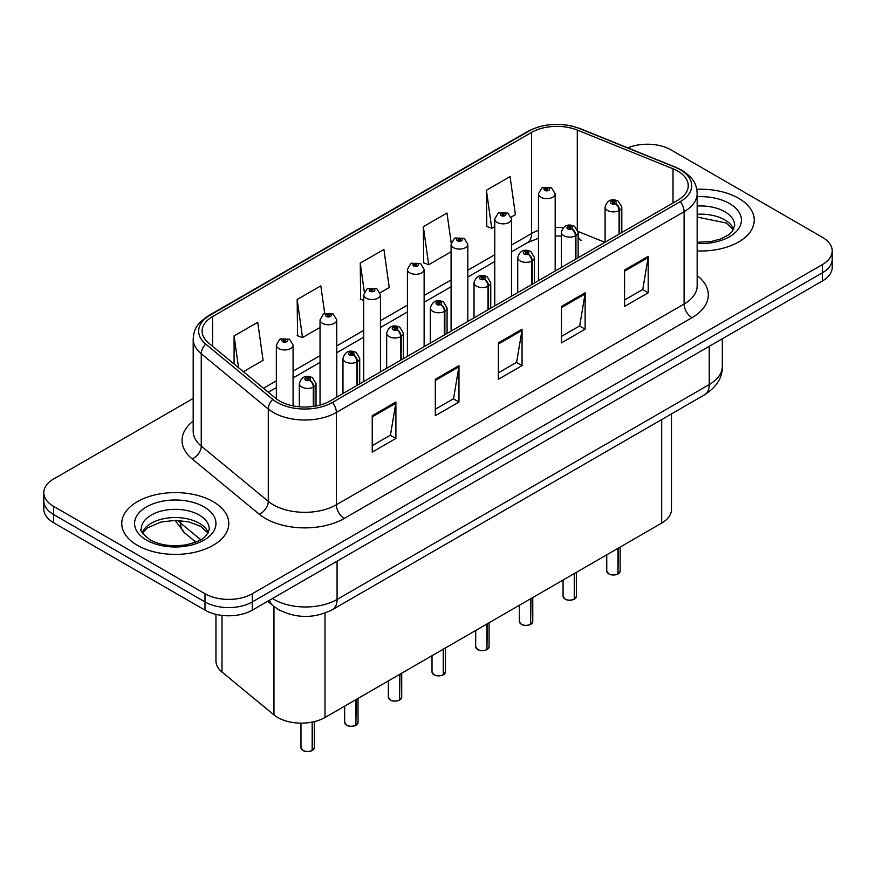 <?xml version="1.0" encoding="UTF-8"?>
<svg xmlns="http://www.w3.org/2000/svg" width="876" height="876" viewBox="0 0 876 876"><rect width="100%" height="100%" fill="white"/><g stroke="black" fill="none" stroke-linecap="round" stroke-linejoin="round"><path stroke-width="1.31" d="M578.127 236.564A20.071 9.395 -68 0 0 581.292 240.265L580.766 240.057M671.487 413.899L671.487 509.438A33.452 19.316 180 0 1 661.687 523.103L325.018 717.477A33.452 19.316 180 0 1 273.958 714.893L222 672.056A33.452 19.316 180 0 1 215.956 660.975L215.956 614.339M738.577 198.272A53.524 30.901 0 0 0 696.77 189.304A53.524 30.901 0 0 1 738.577 198.272A53.524 30.901 0 0 1 754.258 220.128A53.524 30.901 0 0 0 738.577 198.272M213.12 501.641A53.524 30.901 0 0 0 154.778 494.951A53.524 30.901 0 0 0 121.742 523.498A53.524 30.901 0 0 0 137.422 545.354A53.524 30.901 0 0 0 195.753 552.044A53.524 30.901 0 0 0 228.789 523.498A53.524 30.901 0 0 0 213.12 501.641A53.524 30.901 0 0 0 154.778 494.951A53.524 30.901 0 0 0 121.742 523.498A53.524 30.901 0 0 0 137.422 545.354A53.524 30.901 0 0 0 195.753 552.044A53.524 30.901 0 0 0 228.789 523.498A53.524 30.901 0 0 0 213.12 501.641M677.783 171.094A35.686 20.597 180 0 1 688.24 185.657A35.686 20.597 180 0 1 677.783 200.232L330.055 400.989A35.686 20.597 180 0 1 275.59 398.241L208.565 342.976A35.686 20.597 180 0 1 202.104 331.161A35.686 20.597 180 0 1 212.561 316.586L531.601 132.396A35.686 20.597 180 0 1 577.295 130.086L673.02 168.783A35.686 20.597 180 0 1 677.783 171.094M680.236 169.681A39.146 22.601 0 0 0 675.013 167.152L579.288 128.454A39.146 22.601 0 0 0 529.148 130.984L210.12 315.174A39.146 22.601 0 0 0 205.729 344.115L272.754 399.39A39.146 22.601 0 0 0 332.497 402.402L680.236 201.644A39.146 22.601 0 0 0 680.236 169.681M193.191 398.427L53.6 479.019A33.452 19.316 0 0 0 43.8 492.673L43.8 509.065A33.452 19.316 0 0 0 53.6 522.72L204.995 610.134L204.995 601.932A33.452 19.316 0 0 0 252.31 601.932L822.4 272.797A33.452 19.316 0 0 0 832.2 259.143A33.452 19.316 0 0 1 822.4 272.797L252.31 601.932A33.452 19.316 0 0 1 204.995 601.932L53.6 514.53L204.995 601.932L204.995 593.742A33.452 19.316 0 0 0 252.31 593.742L822.4 264.596A33.452 19.316 0 0 0 832.2 250.941A33.452 19.316 0 0 0 822.4 237.286L671.005 149.884A33.452 19.316 0 0 0 627.785 147.869M43.8 500.875A33.452 19.316 0 0 0 53.6 514.53A33.452 19.316 0 0 1 43.8 500.875M372.234 415.695L372.234 452.115L395.897 438.46L395.897 402.04L372.234 415.695M372.234 445.654L390.455 435.131L395.799 403.245A8.924 5.146 -120 0 0 395.897 402.04M390.302 435.23L395.897 438.46M435.317 379.275L435.317 415.695L458.969 402.04L458.969 365.62L435.317 379.275M435.317 409.234L453.538 398.711L458.882 366.825A8.924 5.146 -120 0 0 458.969 365.62M453.374 398.81L458.969 402.04M624.566 270.016L624.566 306.436L648.218 292.781L648.218 256.361L624.566 270.016M624.566 299.975L642.787 289.452L648.12 257.566A8.924 5.146 -120 0 0 648.218 256.361M642.623 289.551L648.218 292.781M561.483 306.436L561.483 342.855L585.135 329.201L585.135 292.781L561.483 306.436M561.483 336.395L579.704 325.872L585.037 293.986A8.924 5.146 -120 0 0 585.135 292.781M579.54 325.971L585.135 329.201M498.4 342.855L498.4 379.275L522.052 365.62L522.052 329.201L498.4 342.855M498.4 372.815L516.621 362.292L521.965 330.405A8.924 5.146 -120 0 0 522.052 329.201M516.457 362.39L522.052 365.62M697.165 250.952A53.524 30.901 0 0 0 754.258 220.128A53.524 30.901 0 0 1 697.165 250.952M43.8 492.673A33.452 19.316 0 0 0 53.6 506.339L204.995 593.742M243.397 371.698L263.085 360.332L257.741 322.28L234.089 335.935L234.089 364.022M451.195 243.024L446.99 213.021L423.338 226.676L423.71 262.877M511.201 217.084L515.406 214.653L510.073 176.602L486.41 190.256L486.793 226.457M324.7 313.433L320.824 285.861L297.172 299.515L297.555 335.716M380.151 292.748L389.251 287.492L383.907 249.441L360.255 263.096L360.638 299.296M363.715 300.446L360.255 299.154M360.255 263.096L364.306 291.982M423.338 226.676L428.671 264.727L451.085 251.795M428.671 264.727L423.338 262.734M486.41 190.256L491.754 228.308L494.765 226.577M491.754 228.308L486.41 226.315M297.172 299.515L302.516 337.567L320.036 327.46M302.516 337.567L297.172 335.574M234.089 335.935L238.546 367.701M204.995 610.134A33.452 19.316 0 0 0 252.31 610.134L822.4 280.988A33.452 19.316 0 0 0 832.2 267.333L832.2 250.941M617.919 574.021C613.945 575.302 610.89 575.269 608.765 573.911L606.75 571.075A6.69 3.865 0 0 0 608.71 573.802A6.69 3.865 0 0 0 617.963 573.922L617.81 574.01A6.471 3.734 180 0 1 608.875 573.9M617.963 573.649L618.379 548.102M619.606 233.815L619.606 210.317A5.574 3.362 -122.2 0 0 615.5 203.593A2.792 1.61 0 0 0 615.412 201.37A2.792 1.61 0 0 0 611.47 201.37A2.792 1.61 0 0 0 611.47 203.637A2.792 1.61 0 0 0 615.324 203.692L614.196 202.98A1.117 0.646 180 0 1 613.014 201.907A1.117 0.646 180 0 1 614.262 202.936L615.5 203.593M615.324 203.692A5.574 3.077 62.1 0 1 619.091 210.612A8.366 4.829 180 0 1 607.528 210.47A8.366 4.829 180 0 1 605.086 207.054C607.221 200.199 611.59 198.206 618.204 201.086L621.807 207.054A8.366 4.829 180 0 1 619.606 210.317M619.091 234.111L619.091 210.612M617.963 573.922L617.963 548.343M555.176 271.012L555.176 193.804A8.366 4.829 180 0 1 550.019 198.272A8.366 4.829 180 0 1 540.897 197.22A8.366 4.829 180 0 1 538.455 193.804L541.784 188.001A5.574 3.362 57.8 0 1 544.762 188.165A2.792 1.61 0 0 0 544.839 190.399A2.792 1.61 0 0 0 548.781 190.399A2.792 1.61 0 0 0 548.781 188.121A2.792 1.61 0 0 0 544.927 188.066L546.066 188.778A1.117 0.646 180 0 1 547.237 189.851A1.117 0.646 180 0 1 545.989 188.822L544.762 188.165M546.066 189.731L546.066 188.778M544.927 188.066A5.574 3.077 -117.9 0 0 542.321 187.694A5.574 3.077 -117.9 0 0 542.08 187.847M545.989 189.687L545.989 188.822M574.24 599.25C570.265 600.531 567.21 600.487 565.075 599.129L563.071 596.293A6.69 3.865 0 0 0 565.031 599.031A6.69 3.865 0 0 0 574.284 599.14L574.13 599.228A6.471 3.734 180 0 1 565.184 599.118M574.284 598.866L574.689 573.331M575.926 259.033L575.926 235.534A5.574 3.362 -122.2 0 0 571.82 228.811A2.792 1.61 0 0 0 571.732 226.588A2.792 1.61 0 0 0 567.79 226.588A2.792 1.61 0 0 0 567.79 228.866A2.792 1.61 0 0 0 571.645 228.91L570.517 228.198A1.117 0.646 180 0 1 569.334 227.125A1.117 0.646 180 0 1 570.583 228.154L571.82 228.811M571.645 228.91A5.574 3.077 62.1 0 1 575.412 235.841A8.366 4.829 180 0 1 563.848 235.688A8.366 4.829 180 0 1 561.396 232.271C563.531 225.417 567.911 223.424 574.525 226.315L578.127 232.271A8.366 4.829 180 0 1 575.926 235.534M575.412 259.329L575.412 235.841M574.284 599.14L574.284 573.561M530.549 624.468C526.575 625.749 523.53 625.705 521.395 624.347L519.391 621.522A6.69 3.865 0 0 0 521.351 624.249A6.69 3.865 0 0 0 530.593 624.369L530.451 624.457A6.471 3.734 180 0 1 521.505 624.336M530.593 624.095L531.009 598.549M532.247 284.251L532.247 260.763A5.574 3.362 -122.2 0 0 528.129 254.029A2.792 1.61 0 0 0 528.053 251.806A2.792 1.61 0 0 0 524.111 251.806A2.792 1.61 0 0 0 524.111 254.084A2.792 1.61 0 0 0 527.965 254.128L526.826 253.416A1.117 0.646 180 0 1 525.655 252.354A1.117 0.646 180 0 1 526.903 253.383L528.129 254.029M527.965 254.128A5.574 3.077 62.1 0 1 531.732 261.059A8.366 4.829 180 0 1 520.169 260.917A8.366 4.829 180 0 1 517.716 257.5C519.851 250.635 524.22 248.642 530.834 251.532L534.437 257.5A8.366 4.829 180 0 1 532.247 260.763M531.732 284.558L531.732 261.059M530.593 624.369L530.593 598.79M486.87 649.685C482.895 650.967 479.84 650.934 477.705 649.576L475.701 646.74A6.69 3.865 0 0 0 477.661 649.466A6.69 3.865 0 0 0 486.914 649.587L486.76 649.674A6.471 3.734 180 0 1 477.825 649.565M486.914 649.313L487.33 623.767M488.556 309.48L488.556 285.981A5.574 3.362 -122.2 0 0 484.45 279.258A2.792 1.61 0 0 0 484.362 277.024A2.792 1.61 0 0 0 480.42 277.024A2.792 1.61 0 0 0 480.42 279.302A2.792 1.61 0 0 0 484.275 279.356L483.147 278.645A1.117 0.646 180 0 1 481.964 277.572A1.117 0.646 180 0 1 483.213 278.601L484.45 279.258M484.275 279.356A5.574 3.077 62.1 0 1 488.041 286.277A8.366 4.829 180 0 1 476.478 286.134A8.366 4.829 180 0 1 474.025 282.718C476.172 275.852 480.541 273.87 487.155 276.75L490.757 282.718A8.366 4.829 180 0 1 488.556 285.981M488.041 309.775L488.041 286.277M486.914 649.587L486.914 624.008M443.179 674.903C439.215 676.184 436.16 676.152 434.025 674.794L432.021 671.958A6.69 3.865 0 0 0 433.981 674.684A6.69 3.865 0 0 0 443.234 674.805L443.081 674.892A6.471 3.734 180 0 1 434.135 674.783M443.234 674.531L443.639 648.985M444.877 334.698L444.877 311.199A5.574 3.362 -122.2 0 0 440.77 304.476A2.792 1.61 0 0 0 440.683 302.253A2.792 1.61 0 0 0 436.741 302.253A2.792 1.61 0 0 0 436.741 304.519A2.792 1.61 0 0 0 440.595 304.574L439.467 303.863A1.117 0.646 180 0 1 438.285 302.789A1.117 0.646 180 0 1 439.533 303.819L440.77 304.476M440.595 304.574A5.574 3.077 62.1 0 1 444.362 311.495A8.366 4.829 180 0 1 432.799 311.352A8.366 4.829 180 0 1 430.346 307.936C432.481 301.081 436.861 299.088 443.464 301.968L447.078 307.936A8.366 4.829 180 0 1 444.877 311.199M444.362 334.993L444.362 311.495M443.234 674.805L443.234 649.226M511.496 296.23L511.496 219.033A8.366 4.829 180 0 1 506.328 223.489A8.366 4.829 180 0 1 497.218 222.438A8.366 4.829 180 0 1 494.765 219.033L498.105 213.229A5.574 3.362 57.8 0 1 501.072 213.394A2.792 1.61 0 0 0 501.16 215.616A2.792 1.61 0 0 0 505.102 215.616A2.792 1.61 0 0 0 505.102 213.339A2.792 1.61 0 0 0 501.247 213.295L502.375 214.007A1.117 0.646 180 0 1 503.558 215.069A1.117 0.646 180 0 1 502.309 214.04L501.072 213.394M502.375 214.948L502.375 214.007M501.247 213.295A5.574 3.077 -117.9 0 0 498.641 212.912A5.574 3.077 -117.9 0 0 498.4 213.076M502.309 214.916L502.309 214.04M467.806 321.459L467.806 244.251A8.366 4.829 180 0 1 462.648 248.707A8.366 4.829 180 0 1 453.538 247.667A8.366 4.829 180 0 1 451.085 244.251L454.425 238.447A5.574 3.362 57.8 0 1 457.392 238.611A2.792 1.61 0 0 0 457.48 240.834A2.792 1.61 0 0 0 461.422 240.834A2.792 1.61 0 0 0 461.422 238.557A2.792 1.61 0 0 0 457.568 238.513L458.695 239.225A1.117 0.646 180 0 1 459.878 240.287A1.117 0.646 180 0 1 458.663 240.155L458.63 239.257L457.392 238.611M458.695 240.177L458.695 239.225M457.568 238.513A5.574 3.077 -117.9 0 0 454.962 238.13A5.574 3.077 -117.9 0 0 454.71 238.294M458.663 240.155A1.117 0.646 180 0 1 458.63 239.257M424.126 346.677L424.126 269.469A8.366 4.829 180 0 1 418.969 273.936A8.366 4.829 180 0 1 409.848 272.885A8.366 4.829 180 0 1 407.406 269.469L410.735 263.665A5.574 3.362 57.8 0 1 413.713 263.829A2.792 1.61 0 0 0 413.79 266.052A2.792 1.61 0 0 0 417.732 266.052A2.792 1.61 0 0 0 417.732 263.775A2.792 1.61 0 0 0 413.877 263.731L415.016 264.442A1.117 0.646 180 0 1 416.188 265.516A1.117 0.646 180 0 1 414.972 265.373L413.713 263.829M415.016 265.395L415.016 264.442M413.877 263.731A5.574 3.077 -117.9 0 0 411.271 263.358A5.574 3.077 -117.9 0 0 411.03 263.512M414.972 265.373A1.117 0.646 180 0 1 414.939 264.486M399.5 700.132C395.525 701.413 392.47 701.369 390.346 700.012L388.331 697.176A6.69 3.865 0 0 0 390.291 699.913A6.69 3.865 0 0 0 399.544 700.023L399.39 700.11A6.471 3.734 180 0 1 390.455 700.001M399.544 699.749L399.96 674.213M401.197 359.916L401.197 336.417A5.574 3.362 -122.2 0 0 397.08 329.694A2.792 1.61 0 0 0 396.992 327.471A2.792 1.61 0 0 0 393.05 327.471A2.792 1.61 0 0 0 393.05 329.748A2.792 1.61 0 0 0 396.905 329.792L395.777 329.08A1.117 0.646 180 0 1 394.594 328.007A1.117 0.646 180 0 1 395.853 329.037L397.08 329.694M396.905 329.792A5.574 3.077 62.1 0 1 400.671 336.723A8.366 4.829 180 0 1 389.108 336.57A8.366 4.829 180 0 1 386.666 333.154C388.802 326.299 393.171 324.306 399.785 327.197L403.387 333.154A8.366 4.829 180 0 1 401.197 336.417M400.671 360.211L400.671 336.723M399.544 700.023L399.544 674.443M355.82 725.35C351.845 726.631 348.79 726.587 346.655 725.229L344.651 722.404A6.69 3.865 0 0 0 346.611 725.131A6.69 3.865 0 0 0 355.864 725.251L355.711 725.339A6.471 3.734 180 0 1 346.765 725.218M355.864 724.978L356.28 699.431M357.507 385.133L357.507 361.646A5.574 3.362 -122.2 0 0 353.4 354.911A2.792 1.61 0 0 0 353.313 352.689A2.792 1.61 0 0 0 349.371 352.689A2.792 1.61 0 0 0 349.371 354.966A2.792 1.61 0 0 0 353.225 355.01L352.097 354.298A1.117 0.646 180 0 1 350.915 353.236A1.117 0.646 180 0 1 352.163 354.265L353.4 354.911M353.225 355.01A5.574 3.077 62.1 0 1 356.992 361.941A8.366 4.829 180 0 1 345.429 361.799A8.366 4.829 180 0 1 342.976 358.383C345.111 351.517 349.491 349.524 356.105 352.415L359.707 358.383A8.366 4.829 180 0 1 357.507 361.646M356.992 385.44L356.992 361.941M355.864 725.251L355.864 699.672M312.13 750.568C308.155 751.849 305.111 751.816 302.976 750.458L300.972 747.622A6.69 3.865 0 0 0 302.932 750.349A6.69 3.865 0 0 0 312.174 750.469L312.031 750.557A6.471 3.734 180 0 1 303.085 750.447M312.174 750.195L312.59 722.01M313.827 406.355L313.827 386.863A5.574 3.362 -122.2 0 0 309.71 380.14A2.792 1.61 0 0 0 309.633 377.906A2.792 1.61 0 0 0 305.691 377.906A2.792 1.61 0 0 0 305.691 380.184A2.792 1.61 0 0 0 309.546 380.239L308.407 379.527A1.117 0.646 180 0 1 307.235 378.454A1.117 0.646 180 0 1 308.483 379.483L309.71 380.14M309.546 380.239A5.574 3.077 62.1 0 1 313.312 387.159A8.366 4.829 180 0 1 301.749 387.017A8.366 4.829 180 0 1 299.296 383.6C301.432 376.735 305.812 374.753 312.414 377.633L316.017 383.6A8.366 4.829 180 0 1 313.827 386.863M313.312 406.431L313.312 387.159M312.174 750.469L312.174 722.098M380.447 371.895L380.447 294.686A8.366 4.829 180 0 1 375.278 299.154A8.366 4.829 180 0 1 366.168 298.103A8.366 4.829 180 0 1 363.715 294.686L367.055 288.883A5.574 3.362 57.8 0 1 370.022 289.047A2.792 1.61 0 0 0 370.11 291.281A2.792 1.61 0 0 0 374.052 291.281A2.792 1.61 0 0 0 374.052 289.003A2.792 1.61 0 0 0 370.198 288.949L371.325 289.66A1.117 0.646 180 0 1 372.508 290.733A1.117 0.646 180 0 1 371.293 290.591L371.325 289.66M370.198 288.949A5.574 3.077 -117.9 0 0 367.591 288.576A5.574 3.077 -117.9 0 0 367.34 288.73M371.26 290.569L370.022 289.047M371.293 290.591A1.117 0.646 180 0 1 371.26 289.704M336.756 397.113L336.756 319.915A8.366 4.829 180 0 1 331.599 324.372A8.366 4.829 180 0 1 322.478 323.321A8.366 4.829 180 0 1 320.036 319.915L323.364 314.112A5.574 3.362 57.8 0 1 326.343 314.276A2.792 1.61 0 0 0 326.43 316.499A2.792 1.61 0 0 0 330.372 316.499A2.792 1.61 0 0 0 330.372 314.221A2.792 1.61 0 0 0 326.518 314.177L327.646 314.889A1.117 0.646 180 0 1 328.818 315.951A1.117 0.646 180 0 1 327.569 314.922L326.343 314.276M327.646 315.831L327.646 314.889M326.518 314.177A5.574 3.077 -117.9 0 0 323.901 313.794A5.574 3.077 -117.9 0 0 323.66 313.958M327.569 315.798L327.569 314.922M293.077 405.873L293.077 345.133A8.366 4.829 180 0 1 287.908 349.59A8.366 4.829 180 0 1 278.798 348.549A8.366 4.829 180 0 1 276.345 345.133L279.685 339.33A5.574 3.362 57.8 0 1 282.652 339.494A2.792 1.61 0 0 0 282.74 341.717A2.792 1.61 0 0 0 286.682 341.717A2.792 1.61 0 0 0 286.682 339.439A2.792 1.61 0 0 0 282.828 339.395L283.955 340.107A1.117 0.646 180 0 1 285.138 341.169A1.117 0.646 180 0 1 283.923 341.038L283.955 340.107M282.828 339.395A5.574 3.077 -117.9 0 0 280.221 339.012A5.574 3.077 -117.9 0 0 279.981 339.176M283.89 341.016L283.89 340.14L282.652 339.494M283.923 341.038A1.117 0.646 180 0 1 283.89 340.14M661.687 419.56L661.687 523.103M222 615.401L222 672.056M273.958 606.531L273.958 714.893M325.018 613.09L325.018 717.477M697.165 275.601A55.757 32.193 180 0 1 691.985 317.681L344.246 518.45A11.147 6.439 60 0 1 336.362 504.784L684.101 304.027A44.61 25.754 0 0 0 697.165 285.817L697.165 193.486A44.61 25.754 180 0 1 684.101 211.696A11.147 6.439 -120 0 0 680.236 201.644M344.246 518.45A55.757 32.193 180 0 1 265.395 518.45A55.757 32.193 180 0 1 259.143 514.146L192.118 458.882A55.757 32.193 180 0 1 193.191 421.104M273.279 504.784A44.61 25.754 0 0 0 336.362 504.784L336.362 412.465A44.61 25.754 180 0 1 268.286 409.026L201.25 353.762A44.61 25.754 180 0 1 193.191 338.99L193.191 431.31A44.61 25.754 0 0 0 201.25 446.081L268.286 501.346A44.61 25.754 0 0 0 273.279 504.784M697.165 193.486C696.453 185.789 695.653 179.372 681.791 170.174L675.922 167.327A11.147 5.223 112 0 0 675.013 167.152M675.922 167.327L580.197 128.63C561.724 122.093 544.193 123.045 527.604 131.477A11.147 6.439 60 0 1 529.148 130.984M210.12 315.174A11.147 6.439 -120 0 0 208.565 315.678C194.669 324.897 193.903 331.303 193.191 338.99M205.729 344.115A11.147 7.457 129.5 0 0 201.25 353.762L201.25 446.081A11.147 7.457 -50.5 0 1 192.118 458.882M580.197 128.63A11.147 5.223 112 0 0 579.288 128.454M272.754 399.39A11.147 7.457 129.5 0 0 268.286 409.026L268.286 501.346A11.147 7.457 -50.5 0 1 259.143 514.146M332.497 402.402A11.147 6.439 60 0 1 336.362 412.465L684.101 211.696L684.101 304.027A11.147 6.439 60 0 0 691.985 317.681M252.31 593.742L252.31 610.134M822.4 264.596L822.4 280.988M53.6 506.339L53.6 522.72M212.561 316.586L212.561 346.272M673.02 168.783L673.02 202.98M577.295 130.086L577.295 229.096M604.9 242.313L578.072 231.461M563.191 227.76A35.686 20.597 0 0 0 555.176 227.453M538.455 230.366A35.686 20.597 0 0 0 531.601 233.465L511.496 245.072M531.601 132.396L531.601 233.465A20.071 11.585 60 0 1 527.44 242.652L511.496 251.861M494.765 254.73L467.806 270.29M451.085 279.948L424.126 295.508M407.406 305.166L380.447 320.725M363.715 330.383L336.756 345.954M320.036 355.612L293.077 371.172M276.345 380.83L263.479 388.254M498.4 344.016L521.965 330.405M561.483 307.596L585.037 293.986M624.566 271.177L648.12 257.566M435.317 380.436L458.882 366.825M372.234 416.856L395.799 403.245M272.447 598.505A44.61 25.754 0 0 0 273.991 599.436A44.61 25.754 0 0 0 337.074 599.436L709.253 384.564A44.61 25.754 0 0 0 722.317 366.354C722.645 377.414 716.743 386.885 704.632 394.769L332.453 609.641A22.305 12.877 60 0 0 337.074 599.436L337.074 561.198M709.253 346.316L709.253 384.564A22.305 12.877 60 0 1 704.632 394.769M269.534 600.18A22.305 14.914 129.5 0 0 273.071 605.82L267.596 601.308M177.751 520.41A44.61 25.754 0 0 0 180.664 523.169L180.664 520.585M195.808 542.113L184.737 532.991A22.305 14.914 129.5 0 1 180.664 523.169L200.757 539.736M618.379 573.681A6.69 3.865 0 0 0 620.131 571.075L620.131 547.095M733.781 229.205A33.989 19.622 0 0 0 724.77 219.909A33.989 19.622 0 0 0 697.165 214.27M697.165 242.28L711.115 241.513L720.357 239.082L728.416 234.954L731.942 231.855L734.723 225.581A33.989 19.622 0 0 0 724.77 211.707A33.989 19.622 0 0 0 697.165 206.068M697.165 243.517A40.679 23.488 0 0 0 737.592 230.059A40.679 23.488 0 0 0 729.5 203.517A40.679 23.488 0 0 0 697.165 196.728M574.689 598.91A6.69 3.865 0 0 0 576.452 596.293L576.452 572.313M531.009 624.128A6.69 3.865 0 0 0 532.772 621.522L532.772 597.531M487.33 649.346A6.69 3.865 0 0 0 489.082 646.74L489.082 622.748M443.639 674.564A6.69 3.865 0 0 0 445.402 671.958L445.402 647.977M208.313 532.575A33.989 19.622 0 0 0 199.301 523.279A33.989 19.622 0 0 0 166.035 518.274A33.989 19.622 0 0 0 142.219 532.575M199.301 515.088A33.989 19.622 0 0 0 162.257 510.828A33.989 19.622 0 0 0 141.277 528.962C139.492 530.013 142.35 533.615 149.851 539.769C159.651 545.135 171.586 546.843 185.646 544.894C198.118 541.85 206.648 539.375 209.254 528.962A33.989 19.622 0 0 0 199.301 515.088M146.5 540.109A40.679 23.488 0 0 0 204.031 540.109A40.679 23.488 0 0 0 204.031 506.886A40.679 23.488 0 0 0 146.5 506.886A40.679 23.488 0 0 0 146.5 540.109M399.96 699.793A6.69 3.865 0 0 0 401.712 697.176L401.712 673.195M356.28 725.01A6.69 3.865 0 0 0 358.032 722.404L358.032 698.413M312.59 750.228A6.69 3.865 0 0 0 314.353 747.622L314.353 721.616M527.604 131.477L208.565 315.678M581.292 240.265L578.127 239.115M561.396 236.049L555.176 235.929M538.455 238.25L527.44 242.652M494.765 261.508L467.806 277.079M451.085 286.737L424.126 302.297M407.406 311.955L380.447 327.514M363.715 337.172L336.756 352.743M320.036 362.39L293.077 377.961M276.345 387.619L268.319 392.251M332.453 609.641C314.506 618.664 296.559 618.664 278.612 609.641L273.071 605.82M722.317 366.354L722.317 338.771M184.737 532.991L175.09 520.366M606.75 571.075L606.75 554.815M605.086 242.203L605.086 207.054M621.807 232.545L621.807 207.054M620.131 571.075L618.336 573.791M555.176 193.804L551.573 187.836L542.321 187.694M538.455 280.67L538.455 193.804M733.519 229.687L726.149 222.964L697.165 217.084M563.071 596.293L563.071 580.032M561.396 267.421L561.396 232.271M578.127 257.763L578.127 232.271M576.452 596.293L574.645 599.009M519.391 621.522L519.391 605.261M517.716 292.65L517.716 257.5M534.437 282.992L534.437 257.5M532.772 621.522L530.965 624.227M475.701 646.74L475.701 630.479M474.025 317.868L474.025 282.718M490.757 308.21L490.757 282.718M489.082 646.74L487.286 649.445M432.021 671.958L432.021 655.697M430.346 343.085L430.346 307.936M447.078 333.428L447.078 307.936M445.402 671.958L443.595 674.673M511.496 219.033L507.894 213.065L498.641 212.912M494.765 305.888L494.765 219.033M467.806 244.251L464.203 238.283L454.962 238.13M451.085 331.117L451.085 244.251M424.126 269.469L420.524 263.501L411.271 263.358M407.406 356.335L407.406 269.469M208.05 533.057L200.692 526.345L188.723 521.833L175.233 520.366L160.856 522.063L147.431 527.899L142.481 533.057M388.331 697.176L388.331 680.915M386.666 368.303L386.666 333.154M403.387 358.645L403.387 333.154M401.712 697.176L399.916 699.891M344.651 722.404L344.651 706.144M342.976 393.532L342.976 358.383M359.707 383.874L359.707 358.383M358.032 722.404L356.225 725.109M300.972 747.622L300.972 723.127M299.296 406.782L299.296 383.6M316.017 405.982L316.017 383.6M314.353 747.622L312.546 750.327M380.447 294.686L376.844 288.73L367.591 288.576M363.715 381.553L363.715 294.686M336.756 319.915L333.154 313.947L323.901 313.794M320.036 405.062L320.036 319.915M293.077 345.133L289.474 339.165L280.221 339.012M276.345 398.843L276.345 345.133"/></g></svg>
